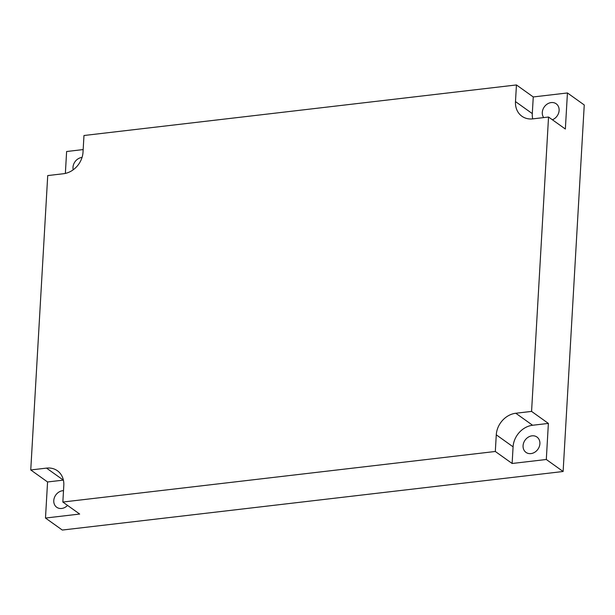 <?xml version="1.0" encoding="UTF-8"?>
<svg xmlns="http://www.w3.org/2000/svg" width="615" height="615" viewBox="0 0 615 615"><rect width="100%" height="100%" fill="white"/><g stroke="black" fill="none" stroke-linecap="round" stroke-linejoin="round"><path stroke-width="0.92" d="M532.767 118.872L548.542 117.027L531.568 411.404L515.793 413.249A20.633 17.205 -54.5 0 0 496.274 434.828L495.313 451.479L62.845 502.04L63.806 485.389A20.633 17.205 -54.5 0 0 57.395 470.752A20.633 17.205 -54.5 0 0 46.525 468.115L30.75 469.96L47.724 175.575L63.499 173.73A20.633 17.205 -54.5 0 0 83.017 152.159L83.978 135.508L516.446 84.947L515.485 101.598A20.633 17.205 -54.5 0 0 521.897 116.235A20.633 17.205 -54.5 0 0 532.767 118.872M532.705 118.879A20.633 17.205 125.5 0 1 532.298 113.606L533.259 96.955L516.446 84.947M533.259 96.955L567.437 92.957L584.25 104.973L563.117 471.505L62.3 530.053L45.487 518.045L47.563 481.968L30.75 469.96M83.171 149.576L66.62 151.513L65.359 173.415M567.437 92.957L565.354 129.035L548.542 117.027M548.38 423.42L532.605 425.257A20.633 17.205 125.5 0 0 513.087 446.836L512.126 463.487L546.305 459.49L548.38 423.42L531.568 411.404M546.305 459.49L563.117 471.505M45.487 518.045L79.658 514.048L62.845 502.04M512.126 463.487L495.313 451.479M523.073 445.698A9.433 7.864 125.5 0 1 528.2 437.204A9.433 7.864 125.5 0 1 536.972 437.042A9.433 7.864 125.5 0 1 537.887 449.288A9.433 7.864 125.5 0 1 526.002 452.394A9.433 7.864 125.5 0 1 523.073 445.698M73.193 169.809A9.433 7.864 125.5 0 1 72.993 167.303A9.433 7.864 125.5 0 1 82.049 157.425M47.563 481.968L63.337 480.123A20.633 17.205 125.5 0 1 63.399 480.115M67.558 505.399A9.433 7.864 125.5 0 1 56.703 507.26A9.433 7.864 125.5 0 1 53.774 500.572A9.433 7.864 125.5 0 1 63.506 490.655M543.683 117.596A9.433 7.864 125.5 0 1 542.292 112.437A9.433 7.864 125.5 0 1 547.412 103.943A9.433 7.864 125.5 0 1 556.183 103.781A9.433 7.864 125.5 0 1 558.858 112.184A9.433 7.864 125.5 0 1 552.393 119.771M513.087 446.836L496.274 434.828M532.605 425.257L515.793 413.249M63.337 480.123L46.525 468.115M532.298 113.606L515.485 101.598"/></g></svg>
